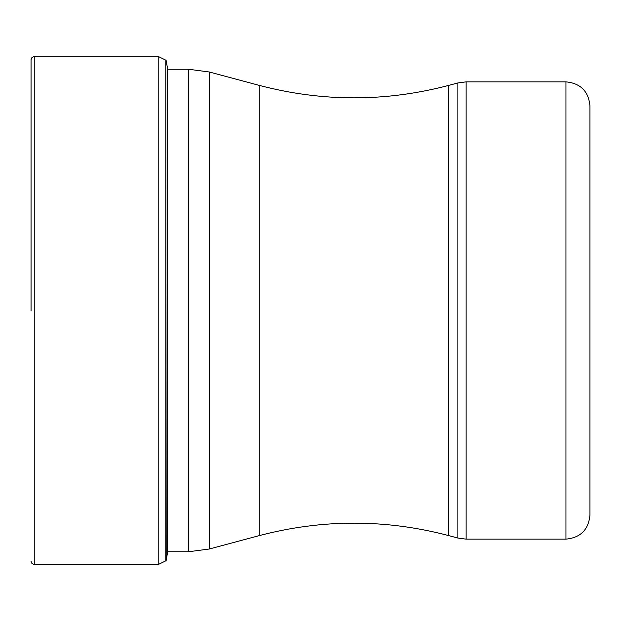 <?xml version="1.0" encoding="UTF-8"?>
<svg xmlns="http://www.w3.org/2000/svg" width="621" height="621" viewBox="0 0 621 621"><rect width="100%" height="100%" fill="white"/><g stroke="black" fill="none" stroke-linecap="round" stroke-linejoin="round"><path stroke-width="0.93" d="M31.05 310.5L31.05 59.655L31.05 310.5M165.791 60.167L166.18 560.328L165.791 560.833L165.791 60.167L158.208 56.457L34.248 56.457L34.248 564.543L32.005 563.627L31.05 561.345M565.948 539.144C580.526 537.716 588.529 529.721 589.95 515.135L589.95 105.865C588.529 91.279 580.526 83.284 565.948 81.856L466.138 81.856L466.138 539.144L565.948 539.144L565.948 81.856M165.791 560.833L158.208 564.543L158.208 56.457M166.18 560.328L167.352 553.66L167.352 67.34L167.662 69.257L188.543 69.257L209.254 71.982L209.254 549.018L259.291 535.612L259.291 85.388L209.254 71.982M167.352 551.743L188.543 551.743L188.543 69.257M259.291 85.388C322.446 102.007 385.594 102.007 448.742 85.388L448.742 535.612L457.856 538.05L457.856 82.95L466.138 81.856M34.248 56.457L32.005 57.373L31.05 59.655M158.208 564.543L34.248 564.543M166.18 60.672L167.352 67.34M188.543 551.743L209.254 549.018M259.291 535.612C322.446 518.993 385.594 518.993 448.742 535.612M448.742 85.388L457.856 82.95M457.856 538.05L466.138 539.144"/></g></svg>
